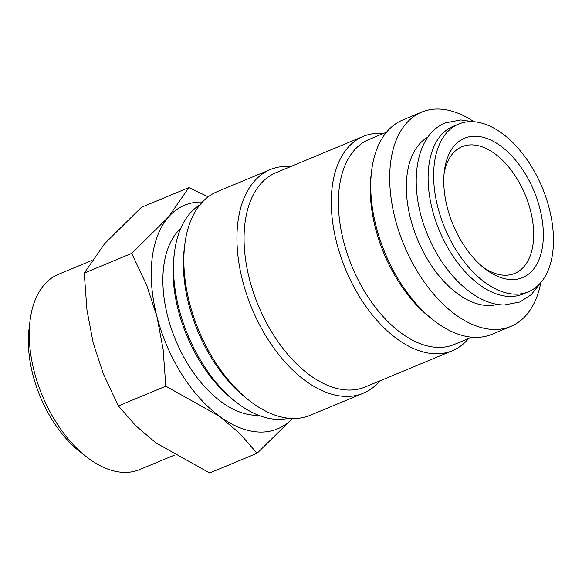 <?xml version="1.0" encoding="UTF-8"?>
<svg xmlns="http://www.w3.org/2000/svg" width="582" height="582" viewBox="0 0 582 582"><rect width="100%" height="100%" fill="white"/><g stroke="black" fill="none" stroke-linecap="round" stroke-linejoin="round"><path stroke-width="0.87" d="M458.681 124.046L453.16 126.338A90.828 52.758 67.4 0 0 435.452 220.171A90.828 52.758 67.4 0 0 510.181 296.478A90.828 52.758 67.4 0 0 522.905 294.07L528.427 291.771A90.828 52.758 67.4 0 0 546.134 197.945A90.828 52.758 67.4 0 0 471.405 121.631A90.828 52.758 67.4 0 0 458.681 124.046A90.828 52.758 67.4 0 0 440.974 217.872A90.828 52.758 67.4 0 0 515.71 294.186A90.828 52.758 67.4 0 0 528.427 291.771M540.831 282.561A116.058 67.417 -112.6 0 1 510.807 326.422A116.058 67.417 -112.6 0 1 494.555 329.507A116.058 67.417 -112.6 0 1 399.07 231.992A116.058 67.417 -112.6 0 1 421.688 112.1A116.058 67.417 -112.6 0 1 437.948 109.023A116.058 67.417 -112.6 0 1 473.966 121.747M510.807 326.422L491.848 334.308A116.058 67.417 -112.6 0 1 475.589 337.385A116.058 67.417 -112.6 0 1 434.077 320.689A116.058 67.417 -112.6 0 1 371.651 170.555A116.058 67.417 -112.6 0 1 402.729 119.987L421.688 112.1M288.665 418.254A116.058 67.417 -112.6 0 1 278.385 419.389A116.058 67.417 -112.6 0 1 236.867 402.686A116.058 67.417 -112.6 0 1 174.44 252.559A116.058 67.417 -112.6 0 1 199.932 204.857M236.867 402.686L233.651 400.198A111.009 64.486 -112.6 0 1 173.938 256.597L174.44 252.559M379.944 380.839A121.1 70.349 -112.6 0 1 363.321 393.214L310.228 415.293A121.1 70.349 -112.6 0 1 293.27 418.509A121.1 70.349 -112.6 0 1 249.947 401.078L246.732 398.59A116.058 67.417 -112.6 0 1 184.305 248.456L184.807 244.418A121.1 70.349 -112.6 0 1 217.239 191.653L270.332 169.573A121.1 70.349 -112.6 0 1 287.29 166.365A121.1 70.349 -112.6 0 1 290.825 166.517M249.947 401.078A121.1 70.349 -112.6 0 1 184.807 244.418M363.321 393.214A121.1 70.349 -112.6 0 1 346.363 396.429A121.1 70.349 -112.6 0 1 246.724 294.681A121.1 70.349 -112.6 0 1 270.332 169.573M468.626 338.498A116.058 67.417 -112.6 0 1 452.403 350.706L365.176 386.979A116.058 67.417 -112.6 0 1 348.924 390.056A116.058 67.417 -112.6 0 1 253.439 292.55A116.058 67.417 -112.6 0 1 276.057 172.658L363.284 136.384A116.058 67.417 -112.6 0 1 379.544 133.307A116.058 67.417 -112.6 0 1 383.378 133.496M452.403 350.706A116.058 67.417 -112.6 0 1 436.151 353.791A116.058 67.417 -112.6 0 1 340.666 256.276A116.058 67.417 -112.6 0 1 363.284 136.384M471.755 337.196L454.258 344.471A111.009 64.486 -112.6 0 1 438.712 347.418A111.009 64.486 -112.6 0 1 347.374 254.152A111.009 64.486 -112.6 0 1 369.017 139.469L386.506 132.194M434.077 320.689L430.862 318.194A111.009 64.486 -112.6 0 1 371.149 174.593L371.651 170.555M208.218 196.818L188.881 187.586L168.431 217.093L131.714 253.366L146.686 285.238L156.893 316.397A121.1 70.349 67.4 0 0 219.589 416.341A121.1 70.349 67.4 0 0 260.656 432.07A121.1 70.349 67.4 0 0 292.433 418.494M202.42 202.019A121.1 70.349 67.4 0 0 201.583 202.005A121.1 70.349 67.4 0 0 168.431 217.093A121.1 70.349 67.4 0 0 156.893 316.397L163.113 349.222L165.819 386.193L219.589 416.341L239.573 433.321L257.091 453.247L292.477 418.494M257.091 453.247L209.636 472.977L155.874 442.829L135.882 425.849L118.364 405.923L103.392 374.059L93.185 342.893L86.965 310.068L84.259 273.096L104.716 243.589L141.426 207.316L188.881 187.586M174.52 455.088L139.6 469.601A105.735 61.423 -112.6 0 1 124.788 472.409A105.735 61.423 -112.6 0 1 86.965 457.19A105.735 61.423 -112.6 0 1 30.089 320.413A105.735 61.423 -112.6 0 1 58.404 274.34L91.636 260.525M497.559 304.357A90.828 52.758 -112.6 0 1 488.4 305.535A90.828 52.758 -112.6 0 1 414.733 232.276A90.828 52.758 -112.6 0 1 427.996 137.054M258.444 415.257A103.443 60.091 -112.6 0 1 256.349 415.293A103.443 60.091 -112.6 0 1 174.978 338.513A103.443 60.091 -112.6 0 1 180.74 228.399M444.059 173.945A68.625 39.867 -112.6 0 1 462.05 146.686A68.625 39.867 -112.6 0 1 471.66 144.867A68.625 39.867 -112.6 0 1 528.121 202.529A68.625 39.867 -112.6 0 1 514.743 273.416A68.625 39.867 -112.6 0 1 505.132 275.242A68.625 39.867 -112.6 0 1 482.733 266.956M511.964 279.615A75.485 43.846 -112.6 0 1 484.966 268.753A75.485 43.846 -112.6 0 1 444.357 171.101A75.485 43.846 -112.6 0 1 475.145 136.203A75.485 43.846 -112.6 0 1 539.82 208.305A75.485 43.846 -112.6 0 1 511.964 279.615M86.965 457.19L80.651 452.301A95.826 55.668 -112.6 0 1 29.1 328.335L30.089 320.413M118.364 405.923L165.819 386.193M84.259 273.096L131.714 253.366M472.919 121.674L460.806 119.943L445.39 122.882C413.977 135.308 407.793 188.168 427.559 234.684C443.571 274.289 475.669 305.099 504.456 304.953L519.879 302.014L531.33 294.623L540.14 283.347"/></g></svg>

